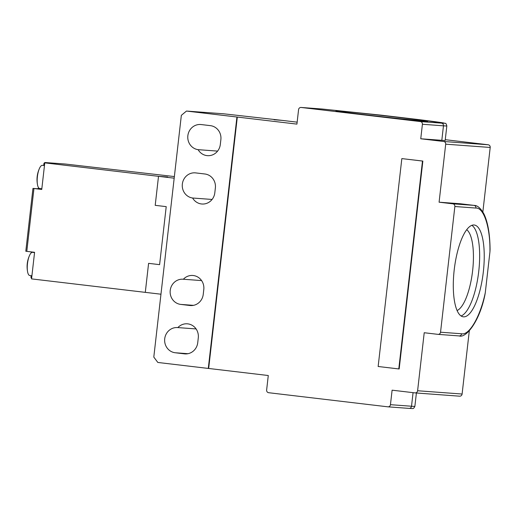 <?xml version="1.0" encoding="UTF-8"?>
<svg xmlns="http://www.w3.org/2000/svg" width="516" height="516" viewBox="0 0 516 516"><rect width="100%" height="100%" fill="white"/><g stroke="black" fill="none" stroke-linecap="round" stroke-linejoin="round"><path stroke-width="0.77" d="M25.877 251.253L34.585 252.305L31.56 278.892L145.293 292.359L148.595 263.347L159.605 264.65L166.216 206.639L155.206 205.336L158.515 176.324L44.776 162.863L41.751 189.449L32.959 188.398L37.171 188.708A12.165 3.838 96.8 0 0 38.719 187.921M44.776 162.863L53.206 163.482L45.408 162.559A1.458 1.387 94.2 0 0 43.866 163.849L43.679 165.462M174.369 176.562L65.319 164.03A1.458 1.387 -85.8 0 0 65.209 164.024M160.96 294.21L145.293 292.359L148.595 263.347L159.605 264.65L166.216 206.639L155.206 205.336L158.515 176.324L167.706 177.001L158.515 176.324L174.182 178.181M44.473 165.559L42.447 165.32A11.681 3.683 96.8 0 0 39.558 168.19A11.681 3.683 96.8 0 0 37.397 176.646A11.681 3.683 96.8 0 0 37.558 185.044A11.681 3.683 96.8 0 0 39.7 188.514L41.828 188.766M31.618 278.382A1.458 1.387 94.2 0 1 30.979 276.982L31.121 275.699M34.553 252.582L32.527 252.343A11.681 3.683 96.8 0 0 29.638 255.214A11.681 3.683 96.8 0 0 27.645 272.074A11.681 3.683 96.8 0 0 29.786 275.538A11.681 3.683 96.8 0 0 29.831 275.544M31.437 252.698A12.165 3.838 96.8 0 0 30.734 251.847M422.856 161.069L401.835 158.599L378.151 366.495L398.791 368.934L422.475 161.044L422.856 161.069L399.171 368.966L398.791 368.934M422.404 124.266L420.753 138.772L443.683 141.487A2.432 2.309 94.2 0 1 445.695 144.177L439.09 202.195L452.848 203.82A2.432 2.309 94.2 0 1 454.86 206.51L440.541 332.214A2.432 2.309 94.2 0 1 437.974 334.355L424.217 332.73L417.605 390.747A2.432 2.309 94.2 0 1 415.038 392.889L392.108 390.18L390.451 404.679A2.432 2.309 94.2 0 1 387.884 406.827L268.649 392.708A2.432 2.309 94.2 0 1 266.63 390.025L268.281 375.519L208.664 368.463L237.308 117.055L296.926 124.111L298.577 109.611A2.432 2.309 94.2 0 1 301.15 107.463L420.385 121.576A2.432 2.309 94.2 0 1 422.404 124.266L443.463 125.82A2.432 2.309 -85.8 0 0 441.451 123.137L420.385 121.576M422.475 161.044L401.835 158.599M441.812 140.326L443.463 125.82A65.7 0.871 -173.5 0 0 446.83 125.93L445.179 140.436A65.7 0.871 -173.5 0 1 441.812 140.326L420.753 138.772M443.683 141.487L488.181 144.77L445.263 139.688M297.151 122.157L281.807 120.338A2.432 2.309 -85.8 0 0 281.62 120.325M281.807 120.338L223.628 113.797L186.476 111.056L237.308 117.055M425.397 121.234A46.234 0.613 6.5 0 0 427.764 121.312A46.234 0.613 6.5 0 0 381.898 115.468A46.234 0.613 6.5 0 0 335.897 110.843A46.234 0.613 6.5 0 0 374.423 115.842A46.234 0.613 6.5 0 0 425.397 121.234M301.15 107.463L322.21 109.018L381.376 115.184L419.972 119.751C441.857 122.498 449.017 123.621 441.451 123.137M208.664 368.463L208.283 368.43L236.928 117.029M208.283 368.43L157.832 362.458L153.8 357.085L181.342 115.345L186.476 111.056M417.605 390.747L462.104 394.031L469.302 330.885M482.847 211.973L490.2 147.46L445.695 144.177M439.09 202.195L460.149 203.749A65.7 20.717 -83.2 0 1 460.44 203.775L474.198 205.407A65.7 20.717 -83.2 0 0 473.907 205.374L460.149 203.749M454.215 269.842A46.234 14.577 96.8 0 0 463.329 316.824A46.234 14.577 96.8 0 0 483.247 272.629A46.234 14.577 96.8 0 0 474.204 225.008A46.234 14.577 96.8 0 0 454.215 269.842M454.86 206.51L475.926 208.064C483.931 207.464 490.452 227.917 489.929 251.963L485.292 292.656C480.377 316.373 469.341 335.529 461.607 333.768L440.541 332.214M446.83 125.93C446.288 123.924 445.772 123.072 445.289 123.363L419.972 119.751M381.376 115.184L322.113 109.011A2.432 2.309 94.2 0 1 322.21 109.018M195.699 172.905L204.871 173.989A12.655 12.003 94.2 0 1 215.365 187.972L214.811 192.81A12.655 12.003 94.2 0 1 201.956 204.014A12.655 12.003 94.2 0 1 192.603 198.015A12.655 12.003 94.2 0 1 182.329 184.206A12.655 12.003 94.2 0 1 195.196 172.854A12.655 12.003 94.2 0 1 195.699 172.905M201.208 124.556L210.38 125.646A12.655 12.003 94.2 0 1 220.874 139.623L220.319 144.461A12.655 12.003 94.2 0 1 207.464 155.664A12.655 12.003 94.2 0 1 198.118 149.666A12.655 12.003 94.2 0 1 187.837 135.856A12.655 12.003 94.2 0 1 200.705 124.511A12.655 12.003 94.2 0 1 201.208 124.556M180.716 304.408A12.655 12.003 94.2 0 1 170.196 290.689A12.655 12.003 94.2 0 1 183.077 279.221A12.655 12.003 94.2 0 1 183.354 279.246A12.655 12.003 94.2 0 1 192.803 275.473A12.655 12.003 94.2 0 1 203.794 289.502L203.246 294.339A12.655 12.003 94.2 0 1 190.391 305.543A12.655 12.003 94.2 0 1 189.888 305.498L180.716 304.408L193.474 305.349M175.208 352.757A12.655 12.003 94.2 0 1 164.688 339.038A12.655 12.003 94.2 0 1 177.569 327.57A12.655 12.003 94.2 0 1 177.846 327.589A12.655 12.003 94.2 0 1 187.295 323.816A12.655 12.003 94.2 0 1 198.286 337.851L197.738 342.682A12.655 12.003 94.2 0 1 184.883 353.892A12.655 12.003 94.2 0 1 184.38 353.841L175.208 352.757L187.966 353.699M488.181 144.77A2.432 2.309 94.2 0 1 490.2 147.46M462.104 394.031A2.432 2.309 94.2 0 1 459.537 396.178M459.04 335.916A2.432 2.309 -85.8 0 0 459.13 335.922C465.877 338.477 479.467 321.752 484.892 295.01L485.292 292.656M489.929 251.963L490.071 249.55C489.916 234.038 487.865 222.157 483.911 213.901C480.635 208.18 477.397 205.349 474.198 205.407M461.104 315.973A46.234 14.577 96.8 0 0 478.661 272.087A46.234 14.577 96.8 0 0 471.837 225.311M212.082 199.453L192.603 198.015M217.597 151.104L198.118 149.666M201.595 280.588L183.354 279.246M196.086 328.937L177.846 327.589M457.118 310.522A41.364 13.048 96.8 0 0 472.546 271.364A41.364 13.048 96.8 0 0 466.683 229.685M33.953 188.527L26.793 251.382M65.319 164.03L45.408 162.559M37.171 188.708L41.77 189.249M390.451 404.679L411.516 406.234L413.064 392.657M452.848 203.82L473.907 205.374A2.432 2.309 94.2 0 1 475.926 208.064M322.016 109.005A2.432 2.309 94.2 0 1 322.113 109.011L301.054 107.451M387.98 406.834L409.046 408.395A2.432 2.309 94.2 0 0 411.516 406.234A65.7 0.871 6.5 0 0 414.877 406.344L416.399 392.992M414.877 406.344C413.142 409.42 413.748 408.401 409.046 408.395A2.432 2.309 94.2 0 1 408.949 408.382M438.071 334.368L459.13 335.922A2.432 2.309 -85.8 0 0 461.607 333.768M190.888 305.569L189.888 305.498M185.379 353.918L184.38 353.841M32.959 188.398L25.8 251.247M65.261 164.024L45.35 162.553M31.908 275.789L29.786 275.538M37.558 185.044C36.404 179.213 37.068 173.595 39.558 168.19M29.638 255.214C27.155 260.619 26.49 266.237 27.645 272.074M281.717 120.331L274.028 119.764M415.135 392.902L459.633 396.185"/></g></svg>
